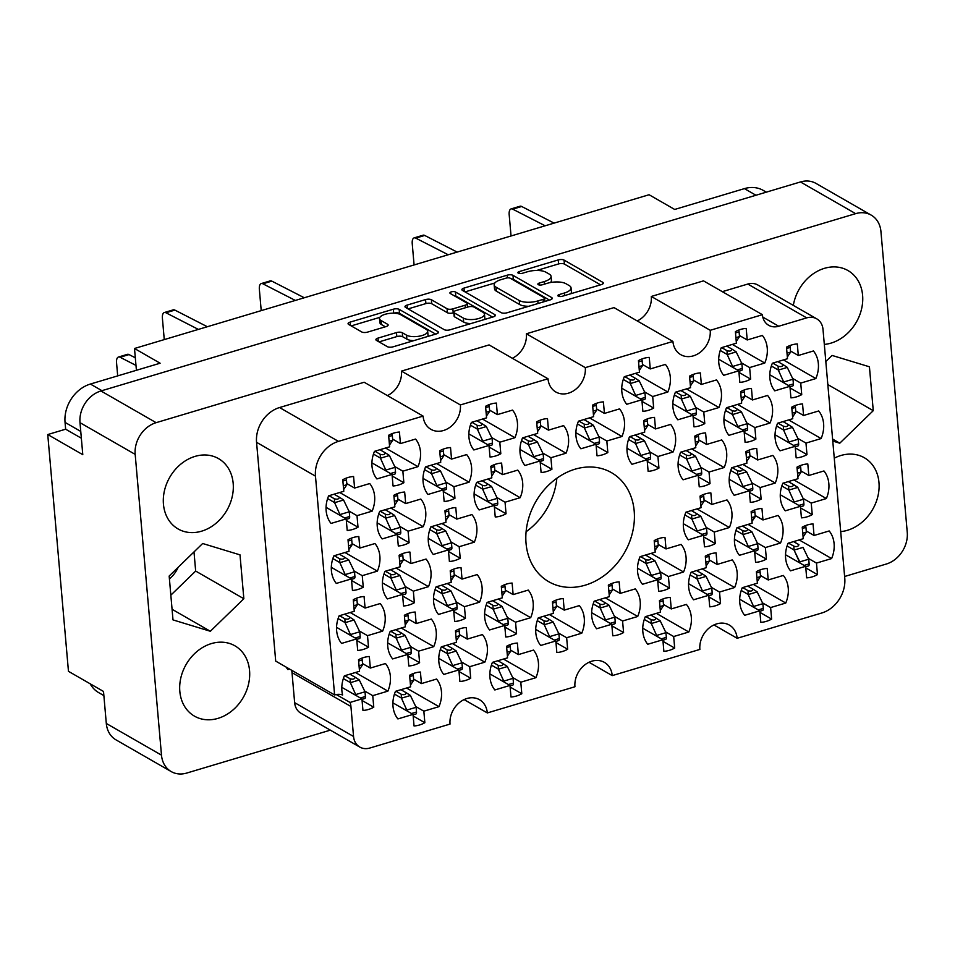 <?xml version="1.0" encoding="UTF-8"?>
<svg xmlns="http://www.w3.org/2000/svg" width="955" height="955" viewBox="0 0 955 955"><rect width="100%" height="100%" fill="white"/><g stroke="black" fill="none" stroke-linecap="round" stroke-linejoin="round"><path stroke-width="1.43" d="M353.553 736.484A17.357 14.11 119.9 0 0 359.82 747.085L300.921 713.242A17.357 14.11 -60.1 0 1 294.641 702.653L353.553 736.484L350.927 706.485A17.357 14.11 -60.1 0 0 350.043 702.45L361.933 698.893L362.948 710.436A28.196 22.932 119.9 0 0 373.763 707.201L372.748 695.658L387.885 691.134A28.196 22.932 119.9 0 0 390.368 676.236A28.196 22.932 119.9 0 0 385.462 663.534L370.337 668.058L369.322 656.515A28.196 22.932 119.9 0 0 358.507 659.75L359.522 671.293L344.385 675.818A28.196 22.932 119.9 0 0 342.618 694.977A17.357 14.11 -60.1 0 0 334.608 694.942L315.472 476.151L256.561 442.32A29.498 23.982 -60.1 0 1 279.54 407.546L364.177 382.251L423.089 416.094A21.69 17.644 119.9 0 0 430.932 429.332A21.69 17.644 119.9 0 0 451.118 426.36A21.69 17.644 119.9 0 0 460.382 404.944L548.003 378.765L489.091 344.922L401.47 371.113L460.382 404.944M424.856 722.72L423.841 711.177L438.978 706.652A28.196 22.932 119.9 0 0 441.473 691.754A28.196 22.932 119.9 0 0 436.566 679.053L421.43 683.577L420.427 672.034A28.196 22.932 119.9 0 0 409.611 675.257L410.614 686.812L395.489 691.325A28.196 22.932 119.9 0 0 397.901 718.924L413.038 714.4L414.04 725.955A28.196 22.932 119.9 0 0 424.856 722.72L413.169 716.011M460.203 558.245L459.2 546.702L474.337 542.177A28.196 22.932 119.9 0 0 476.82 527.267A28.196 22.932 119.9 0 0 471.913 514.578L456.788 519.102L455.774 507.559A28.196 22.932 119.9 0 0 444.958 510.782L445.973 522.325L430.836 526.85A28.196 22.932 119.9 0 0 433.248 554.449L448.384 549.925L449.399 561.468A28.196 22.932 119.9 0 0 460.203 558.245L448.528 551.524M363.258 587.206L362.255 575.662L377.38 571.138A28.196 22.932 119.9 0 0 379.875 556.24A28.196 22.932 119.9 0 0 374.969 543.538L359.832 548.063L358.829 536.519A28.196 22.932 119.9 0 0 348.014 539.754L349.017 551.298L333.892 555.822A28.196 22.932 119.9 0 0 336.303 583.421L351.44 578.897L352.443 590.441A28.196 22.932 119.9 0 0 363.258 587.206L351.571 580.497M521.8 693.748L520.797 682.204L535.934 677.68A28.196 22.932 119.9 0 0 538.417 662.782A28.196 22.932 119.9 0 0 533.511 650.08L518.386 654.605L517.371 643.061A28.196 22.932 119.9 0 0 506.556 646.296L507.571 657.84L492.434 662.364A28.196 22.932 119.9 0 0 494.845 689.964L509.982 685.439L510.997 696.983A28.196 22.932 119.9 0 0 521.8 693.748L510.125 687.039M419.603 662.722L418.6 651.179L433.737 646.654A28.196 22.932 119.9 0 0 436.22 631.756A28.196 22.932 119.9 0 0 431.314 619.055L416.177 623.579L415.174 612.036A28.196 22.932 119.9 0 0 404.359 615.271L405.374 626.814L390.237 631.327A28.196 22.932 119.9 0 0 392.648 658.926L407.785 654.414L408.8 665.957A28.196 22.932 119.9 0 0 419.603 662.722L407.928 656.013M516.56 633.75L515.545 622.206L530.682 617.682A28.196 22.932 119.9 0 0 533.165 602.784A28.196 22.932 119.9 0 0 528.27 590.083L513.133 594.607L512.119 583.063A28.196 22.932 119.9 0 0 501.303 586.298L502.318 597.842L487.181 602.366A28.196 22.932 119.9 0 0 489.593 629.966L504.729 625.441L505.744 636.985A28.196 22.932 119.9 0 0 516.56 633.75L504.873 627.041M414.363 602.724L413.348 591.181L428.485 586.657A28.196 22.932 119.9 0 0 430.968 571.759A28.196 22.932 119.9 0 0 426.073 559.057L410.937 563.581L409.922 552.038A28.196 22.932 119.9 0 0 399.106 555.273L400.121 566.816L384.984 571.329A28.196 22.932 119.9 0 0 387.396 598.928L402.533 594.416L403.547 605.959A28.196 22.932 119.9 0 0 414.363 602.724L402.676 596.015M551.906 469.275L550.892 457.732L566.029 453.207A28.196 22.932 119.9 0 0 568.523 438.309A28.196 22.932 119.9 0 0 563.617 425.608L548.48 430.132L547.478 418.588A28.196 22.932 119.9 0 0 536.662 421.824L537.665 433.367L522.54 437.891A28.196 22.932 119.9 0 0 524.952 465.479L540.088 460.967L541.091 472.51A28.196 22.932 119.9 0 0 551.906 469.275L540.22 462.566M470.708 678.241L469.693 666.697L484.83 662.173A28.196 22.932 119.9 0 0 487.325 647.263A28.196 22.932 119.9 0 0 482.418 634.574L467.282 639.098L466.267 627.554A28.196 22.932 119.9 0 0 455.463 630.778L456.466 642.321L441.329 646.845A28.196 22.932 119.9 0 0 443.753 674.445L458.877 669.921L459.892 681.464A28.196 22.932 119.9 0 0 470.708 678.241L459.021 671.52M567.652 649.269L566.649 637.725L581.774 633.201A28.196 22.932 119.9 0 0 584.269 618.303A28.196 22.932 119.9 0 0 579.363 605.601L564.226 610.126L563.223 598.582A28.196 22.932 119.9 0 0 552.408 601.817L553.423 613.361L538.286 617.873A28.196 22.932 119.9 0 0 540.697 645.473L555.834 640.96L556.837 652.504A28.196 22.932 119.9 0 0 567.652 649.269L555.977 642.56M368.511 647.203L367.496 635.66L382.633 631.136A28.196 22.932 119.9 0 0 385.128 616.238A28.196 22.932 119.9 0 0 380.221 603.536L365.085 608.06L364.07 596.517A28.196 22.932 119.9 0 0 353.266 599.752L354.269 611.296L339.132 615.82A28.196 22.932 119.9 0 0 341.556 643.419L356.681 638.895L357.695 650.439A28.196 22.932 119.9 0 0 368.511 647.203L356.824 640.495M465.455 618.243L464.452 606.7L479.577 602.175A28.196 22.932 119.9 0 0 482.072 587.265A28.196 22.932 119.9 0 0 477.166 574.576L462.029 579.1L461.026 567.557A28.196 22.932 119.9 0 0 450.211 570.78L451.214 582.323L436.089 586.848A28.196 22.932 119.9 0 0 438.5 614.447L453.637 609.923L454.64 621.466A28.196 22.932 119.9 0 0 465.455 618.243L453.768 611.522M454.962 498.247L453.947 486.704L469.084 482.18A28.196 22.932 119.9 0 0 471.567 467.27A28.196 22.932 119.9 0 0 466.673 454.58L451.536 459.104L450.521 447.561A28.196 22.932 119.9 0 0 439.706 450.784L440.721 462.327L425.584 466.852A28.196 22.932 119.9 0 0 427.995 494.451L443.132 489.927L444.147 501.471A28.196 22.932 119.9 0 0 454.962 498.247L443.275 491.538M506.055 513.754L505.052 502.211L520.177 497.686A28.196 22.932 119.9 0 0 522.672 482.788A28.196 22.932 119.9 0 0 517.765 470.099L502.628 474.611L501.626 463.068A28.196 22.932 119.9 0 0 490.81 466.303L491.825 477.846L476.688 482.37A28.196 22.932 119.9 0 0 479.1 509.97L494.236 505.446L495.239 516.989A28.196 22.932 119.9 0 0 506.055 513.754L494.38 507.045M409.11 542.726L408.095 531.183L423.232 526.659A28.196 22.932 119.9 0 0 425.727 511.761A28.196 22.932 119.9 0 0 420.821 499.059L405.684 503.583L404.669 492.04A28.196 22.932 119.9 0 0 393.866 495.275L394.869 506.819L379.732 511.343A28.196 22.932 119.9 0 0 382.155 538.93L397.28 534.418L398.295 545.962A28.196 22.932 119.9 0 0 409.11 542.726L397.423 536.018M500.814 453.756L499.799 442.213L514.936 437.7A28.196 22.932 119.9 0 0 517.419 422.79A28.196 22.932 119.9 0 0 512.525 410.101L497.388 414.613L496.373 403.07A28.196 22.932 119.9 0 0 485.558 406.305L486.573 417.848L471.436 422.373A28.196 22.932 119.9 0 0 473.847 449.972L488.984 445.448L489.999 456.991A28.196 22.932 119.9 0 0 500.814 453.756L489.127 447.047M403.858 482.729L402.855 471.185L417.98 466.661A28.196 22.932 119.9 0 0 420.475 451.763A28.196 22.932 119.9 0 0 415.568 439.061L400.432 443.586L399.429 432.042A28.196 22.932 119.9 0 0 388.613 435.277L389.616 446.821L374.491 451.345A28.196 22.932 119.9 0 0 376.903 478.933L392.039 474.42L393.042 485.964A28.196 22.932 119.9 0 0 403.858 482.729L392.183 476.02M358.006 527.208L357.003 515.664L372.14 511.14A28.196 22.932 119.9 0 0 374.623 496.242A28.196 22.932 119.9 0 0 369.716 483.552L354.592 488.065L353.577 476.521A28.196 22.932 119.9 0 0 342.761 479.756L343.776 491.3L328.639 495.824A28.196 22.932 119.9 0 0 331.051 523.424L346.188 518.899L347.202 530.443A28.196 22.932 119.9 0 0 358.006 527.208L346.331 520.499M801.734 394.63L800.732 383.086L815.857 378.562A28.196 22.932 119.9 0 0 818.351 363.652A28.196 22.932 119.9 0 0 813.445 350.963L798.308 355.487L797.306 343.943A28.196 22.932 119.9 0 0 786.49 347.166L787.493 358.71L772.368 363.234A28.196 22.932 119.9 0 0 774.78 390.834L789.916 386.309L790.919 397.853A28.196 22.932 119.9 0 0 801.734 394.63L790.048 387.921M750.642 379.111L749.627 367.568L764.764 363.043A28.196 22.932 119.9 0 0 767.247 348.145A28.196 22.932 119.9 0 0 762.353 335.444L747.216 339.968L746.201 328.425A28.196 22.932 119.9 0 0 735.386 331.66L736.401 343.203L721.264 347.727A28.196 22.932 119.9 0 0 723.675 375.327L738.812 370.803L739.827 382.346A28.196 22.932 119.9 0 0 750.642 379.111L738.955 372.402M653.686 408.083L652.683 396.54L667.82 392.016A28.196 22.932 119.9 0 0 670.303 377.106A28.196 22.932 119.9 0 0 665.396 364.416L650.26 368.94L649.257 357.397A28.196 22.932 119.9 0 0 638.441 360.62L639.456 372.163L624.319 376.688A28.196 22.932 119.9 0 0 626.731 404.287L641.867 399.763L642.87 411.307A28.196 22.932 119.9 0 0 653.686 408.083L642.011 401.375M755.883 439.109L754.88 427.565L770.017 423.041A28.196 22.932 119.9 0 0 772.5 408.143A28.196 22.932 119.9 0 0 767.593 395.442L752.456 399.966L751.454 388.422A28.196 22.932 119.9 0 0 740.638 391.657L741.653 403.201L726.516 407.725A28.196 22.932 119.9 0 0 728.928 435.325L744.064 430.8L745.079 442.344A28.196 22.932 119.9 0 0 755.883 439.109L744.208 432.4M658.938 468.081L657.923 456.538L673.06 452.013A28.196 22.932 119.9 0 0 675.555 437.104A28.196 22.932 119.9 0 0 670.649 424.414L655.512 428.938L654.509 417.395A28.196 22.932 119.9 0 0 643.694 420.618L644.697 432.161L629.56 436.686A28.196 22.932 119.9 0 0 631.983 464.285L647.12 459.761L648.123 471.304A28.196 22.932 119.9 0 0 658.938 468.081L647.251 461.372M704.79 423.59L703.775 412.047L718.912 407.534A28.196 22.932 119.9 0 0 721.395 392.624A28.196 22.932 119.9 0 0 716.501 379.935L701.364 384.447L700.349 372.904A28.196 22.932 119.9 0 0 689.546 376.139L690.549 387.682L675.412 392.207A28.196 22.932 119.9 0 0 677.835 419.806L692.96 415.282L693.975 426.825A28.196 22.932 119.9 0 0 704.79 423.59L693.103 416.881M715.283 543.586L714.28 532.042L729.405 527.518A28.196 22.932 119.9 0 0 731.9 512.62A28.196 22.932 119.9 0 0 726.994 499.931L711.857 504.443L710.854 492.899A28.196 22.932 119.9 0 0 700.039 496.134L701.054 507.678L685.917 512.202A28.196 22.932 119.9 0 0 688.328 539.802L703.465 535.278L704.468 546.821A28.196 22.932 119.9 0 0 715.283 543.586L703.608 536.877M812.239 514.626L811.225 503.082L826.362 498.558A28.196 22.932 119.9 0 0 828.845 483.648A28.196 22.932 119.9 0 0 823.95 470.958L808.813 475.483L807.799 463.939A28.196 22.932 119.9 0 0 796.983 467.162L797.998 478.706L782.861 483.23A28.196 22.932 119.9 0 0 785.273 510.83L800.409 506.305L801.424 517.849A28.196 22.932 119.9 0 0 812.239 514.626L800.553 507.917M623.591 632.556L622.576 621.013L637.713 616.488A28.196 22.932 119.9 0 0 640.196 601.59A28.196 22.932 119.9 0 0 635.302 588.889L620.165 593.413L619.15 581.87A28.196 22.932 119.9 0 0 608.335 585.105L609.35 596.648L594.213 601.161A28.196 22.932 119.9 0 0 596.624 628.76L611.761 624.248L612.776 635.791A28.196 22.932 119.9 0 0 623.591 632.556L611.904 625.847M720.536 603.584L719.521 592.04L734.658 587.516A28.196 22.932 119.9 0 0 737.153 572.618A28.196 22.932 119.9 0 0 732.246 559.917L717.11 564.441L716.095 552.897A28.196 22.932 119.9 0 0 705.291 556.132L706.294 567.676L691.157 572.2A28.196 22.932 119.9 0 0 693.581 599.8L708.717 595.275L709.72 606.819A28.196 22.932 119.9 0 0 720.536 603.584L708.849 596.875M607.834 452.563L606.831 441.019L621.968 436.495A28.196 22.932 119.9 0 0 624.451 421.597A28.196 22.932 119.9 0 0 619.544 408.895L604.42 413.42L603.405 401.876A28.196 22.932 119.9 0 0 592.589 405.111L593.604 416.655L578.467 421.179A28.196 22.932 119.9 0 0 580.879 448.778L596.015 444.254L597.03 455.798A28.196 22.932 119.9 0 0 607.834 452.563L596.159 445.854M761.135 499.107L760.12 487.563L775.257 483.039A28.196 22.932 119.9 0 0 777.752 468.141A28.196 22.932 119.9 0 0 772.846 455.44L757.709 459.964L756.706 448.42A28.196 22.932 119.9 0 0 745.891 451.655L746.894 463.199L731.769 467.723A28.196 22.932 119.9 0 0 734.18 495.311L749.317 490.798L750.32 502.342A28.196 22.932 119.9 0 0 761.135 499.107L749.448 492.398M669.431 588.077L668.428 576.534L683.565 572.009A28.196 22.932 119.9 0 0 686.048 557.099A28.196 22.932 119.9 0 0 681.142 544.41L666.017 548.934L665.002 537.39A28.196 22.932 119.9 0 0 654.187 540.614L655.202 552.157L640.065 556.681A28.196 22.932 119.9 0 0 642.476 584.281L657.613 579.757L658.628 591.3A28.196 22.932 119.9 0 0 669.431 588.077L657.756 581.356M766.388 559.105L765.373 547.561L780.51 543.037A28.196 22.932 119.9 0 0 782.993 528.139A28.196 22.932 119.9 0 0 778.098 515.437L762.961 519.962L761.947 508.418A28.196 22.932 119.9 0 0 751.131 511.653L752.146 523.197L737.009 527.709A28.196 22.932 119.9 0 0 739.433 555.309L754.557 550.796L755.572 562.34A28.196 22.932 119.9 0 0 766.388 559.105L754.701 552.396M674.684 648.075L673.681 636.531L688.806 632.007A28.196 22.932 119.9 0 0 691.301 617.097A28.196 22.932 119.9 0 0 686.394 604.408L671.258 608.932L670.255 597.388A28.196 22.932 119.9 0 0 659.439 600.611L660.442 612.155L645.317 616.679A28.196 22.932 119.9 0 0 647.729 644.279L662.865 639.755L663.868 651.298A28.196 22.932 119.9 0 0 674.684 648.075L662.997 641.354M806.987 454.628L805.972 443.084L821.109 438.56A28.196 22.932 119.9 0 0 823.604 423.65A28.196 22.932 119.9 0 0 818.698 410.96L803.561 415.485L802.546 403.941A28.196 22.932 119.9 0 0 791.743 407.164L792.746 418.708L777.609 423.232A28.196 22.932 119.9 0 0 780.032 450.832L795.157 446.307L796.172 457.851A28.196 22.932 119.9 0 0 806.987 454.628L795.3 447.919M710.043 483.588L709.028 472.045L724.165 467.532A28.196 22.932 119.9 0 0 726.648 452.622A28.196 22.932 119.9 0 0 721.741 439.933L706.616 444.445L705.602 432.901A28.196 22.932 119.9 0 0 694.786 436.137L695.801 447.68L680.664 452.204A28.196 22.932 119.9 0 0 683.076 479.804L698.212 475.28L699.227 486.823A28.196 22.932 119.9 0 0 710.043 483.588L698.356 476.879M771.628 619.103L770.625 607.559L785.762 603.035A28.196 22.932 119.9 0 0 788.245 588.137A28.196 22.932 119.9 0 0 783.339 575.435L768.214 579.96L767.199 568.416A28.196 22.932 119.9 0 0 756.384 571.651L757.399 583.195L742.262 587.707A28.196 22.932 119.9 0 0 744.673 615.307L759.81 610.794L760.825 622.338A28.196 22.932 119.9 0 0 771.628 619.103L759.953 612.394M799.18 539.921L831.614 558.556A28.196 22.932 119.9 0 0 834.097 543.646A28.196 22.932 119.9 0 0 829.191 530.956L814.054 535.48L806.259 531.004M400.646 314.673A11.388 4.321 -5 0 0 385.104 314.302A11.388 4.321 -5 0 0 379.505 318.588A11.388 4.321 -5 0 0 381.069 320.522L387.563 324.258A4.262 1.612 -5 0 1 388.148 324.987A4.262 1.612 -5 0 1 386.059 326.586L367.568 332.113A4.262 1.612 -5 0 1 361.766 331.97L348.647 324.437A4.262 1.612 -5 0 1 348.062 323.721A4.262 1.612 -5 0 1 350.163 322.11L393.353 309.205A4.262 1.612 -5 0 1 399.154 309.348L437.856 331.576A4.262 1.612 -5 0 1 438.429 332.292A4.262 1.612 -5 0 1 436.339 333.904L393.15 346.808A4.262 1.612 -5 0 1 387.348 346.665L376.485 340.434A4.262 1.612 -5 0 1 375.9 339.705A4.262 1.612 -5 0 1 378.001 338.106L396.48 332.579A4.262 1.612 -5 0 1 402.294 332.722L406.532 335.157A11.388 4.321 -5 0 0 419.484 336.148A11.388 4.321 -5 0 0 427.673 331.242A11.388 4.321 -5 0 0 426.121 329.308L400.646 314.673M451.357 291.872A2.984 1.134 -5 0 0 449.901 292.994A2.984 1.134 -5 0 0 450.306 293.507L466.637 302.89A4.262 1.612 -5 0 1 467.222 303.606A4.262 1.612 -5 0 1 465.133 305.218L452.873 308.883A4.262 1.612 -5 0 1 447.059 308.74L431.362 299.727A4.262 1.612 -5 0 0 425.56 299.584L407.069 305.111A4.262 1.612 -5 0 0 404.98 306.71A4.262 1.612 -5 0 0 405.565 307.438L444.254 329.654A4.262 1.612 -5 0 0 450.068 329.797L493.258 316.893A4.262 1.612 -5 0 0 495.347 315.293A4.262 1.612 -5 0 0 494.762 314.565L455.428 291.967A2.984 1.134 -5 0 0 451.357 291.872M526.098 531.744A62.911 51.152 119.9 0 0 556.837 478.228M526.05 543.347A62.911 51.152 119.9 0 0 548.791 581.738A62.911 51.152 119.9 0 0 607.32 573.131A62.911 51.152 119.9 0 0 634.192 511.032A62.911 51.152 119.9 0 0 611.451 472.641A62.911 51.152 119.9 0 0 552.921 481.248A62.911 51.152 119.9 0 0 526.05 543.347M169.405 578.861A26.036 21.165 119.9 0 0 178.191 567.258M824.32 344.421A40.564 32.983 119.9 0 0 862.604 295.298A40.564 32.983 119.9 0 0 847.945 270.54A40.564 32.983 119.9 0 0 793.33 305.397M840.698 531.613A40.564 32.983 119.9 0 0 878.97 482.49A40.564 32.983 119.9 0 0 864.311 457.732A40.564 32.983 119.9 0 0 834.276 458.173M179.827 691.396A40.564 32.983 119.9 0 0 194.486 716.154A40.564 32.983 119.9 0 0 232.232 710.604A40.564 32.983 119.9 0 0 249.553 670.565A40.564 32.983 119.9 0 0 234.894 645.807A40.564 32.983 119.9 0 0 197.148 651.358A40.564 32.983 119.9 0 0 179.827 691.396M163.448 504.204A40.564 32.983 119.9 0 0 178.107 528.963A40.564 32.983 119.9 0 0 215.854 523.412A40.564 32.983 119.9 0 0 233.175 483.373A40.564 32.983 119.9 0 0 218.516 458.615A40.564 32.983 119.9 0 0 180.77 464.166A40.564 32.983 119.9 0 0 163.448 504.204M373.763 707.201L362.076 700.492M831.614 558.556L816.477 563.08L817.48 574.624L805.805 567.903M817.48 574.624A28.196 22.932 -60.1 0 1 806.665 577.847L805.662 566.303L790.525 570.827A28.196 22.932 119.9 0 1 788.114 543.228L803.251 538.704L802.236 527.16A28.196 22.932 -60.1 0 1 813.051 523.937L814.054 535.48M256.561 442.32L275.709 661.111L334.608 694.942M462.483 290.427L501.172 312.655A4.262 1.612 -5 0 0 506.974 312.798L550.164 299.894A4.262 1.612 -5 0 0 552.265 298.282A4.262 1.612 -5 0 0 551.68 297.566L512.99 275.338A4.262 1.612 -5 0 0 507.177 275.195L463.987 288.1A4.262 1.612 -5 0 0 461.898 289.699A4.262 1.612 -5 0 0 462.483 290.427M844.626 576.486L886.3 564.035A26.895 21.87 119.9 0 0 907.25 532.329L880.94 231.54A26.895 21.87 119.9 0 0 871.211 215.126A26.895 21.87 119.9 0 0 855.644 213.645L156.131 422.671A26.895 21.87 119.9 0 0 135.18 454.377L161.491 755.154A26.895 21.87 119.9 0 0 171.208 771.58A26.895 21.87 119.9 0 0 186.774 773.049L330.358 730.145M171.208 771.58L116.021 739.874A26.895 21.87 -60.1 0 1 106.303 723.46L103.51 691.456L68.462 671.329L47.75 434.549L82.787 454.676L79.993 422.671A26.895 21.87 -60.1 0 1 100.944 390.965L800.457 181.951A26.895 21.87 -60.1 0 1 816.024 183.42L871.211 215.126M564.357 293.018L559.332 294.522A2.984 1.134 -5 0 0 557.863 295.644A2.984 1.134 -5 0 0 562.34 296.253L601.22 284.638A4.262 1.612 -5 0 0 603.321 283.026A4.262 1.612 -5 0 0 602.736 282.31L564.047 260.082A4.262 1.612 -5 0 0 558.233 259.939L519.341 271.554A2.984 1.134 -5 0 0 517.885 272.676A2.984 1.134 -5 0 0 522.361 273.285L527.387 271.781A13.633 5.157 -5 0 1 545.974 272.235L549.209 274.085A13.633 5.157 -5 0 1 551.071 276.401A13.633 5.157 -5 0 1 544.374 281.534L539.336 283.038A2.984 1.134 -5 0 0 537.868 284.16A2.984 1.134 -5 0 0 542.345 284.769L547.382 283.265A13.633 5.157 -5 0 1 565.969 283.719L569.192 285.569A13.633 5.157 -5 0 1 571.054 287.885A13.633 5.157 -5 0 1 564.357 293.018L564.584 295.584M464.094 699.597L487.325 712.931L574.946 686.752A21.69 17.644 119.9 0 1 584.221 665.337A21.69 17.644 119.9 0 1 604.396 662.376A21.69 17.644 119.9 0 1 612.239 675.615L699.872 649.424A21.69 17.644 119.9 0 1 709.135 628.02A21.69 17.644 119.9 0 1 729.31 625.048A21.69 17.644 119.9 0 1 737.153 638.286L821.801 612.991A29.498 23.982 119.9 0 0 844.769 578.217L823.007 329.427A17.357 14.11 119.9 0 0 816.74 318.839A17.357 14.11 119.9 0 0 806.689 317.884L778.731 326.24A17.357 14.11 -60.1 0 1 768.679 325.297A17.357 14.11 -60.1 0 1 762.412 314.696L710.21 330.299L651.298 296.456L703.501 280.865L762.412 314.696M589.02 662.269L612.239 675.615M713.934 624.94L737.153 638.286M585.296 367.627L672.917 341.436L614.005 307.606L526.384 333.784L585.296 367.627A21.69 17.644 119.9 0 1 576.032 389.031A21.69 17.644 119.9 0 1 555.846 392.004A21.69 17.644 119.9 0 1 548.003 378.765M755.966 195.25L744.423 188.624L674.696 209.455L649.078 194.736L134.5 348.491L136.41 370.289M81.354 438.214L65.644 429.201L47.75 434.549M65.644 429.201L65.047 422.397A32.542 26.454 -60.1 0 1 90.391 384.041L101.934 390.667M134.5 348.491L160.118 363.21L90.391 384.041M744.423 188.624A32.542 26.454 -60.1 0 1 763.26 190.403L766.304 192.158M103.868 695.598L98.723 692.65A32.542 26.454 -60.1 0 1 90.188 683.816M359.82 747.085A17.357 14.11 119.9 0 0 369.872 748.028L450.032 724.081A21.69 17.644 119.9 0 1 459.295 702.665A21.69 17.644 119.9 0 1 479.482 699.693A21.69 17.644 119.9 0 1 487.325 712.931M806.689 317.884L747.789 284.053L722.302 291.669M279.54 407.546L338.452 441.377L423.089 416.094M294.641 702.653L292.015 672.654A17.357 14.11 119.9 0 0 291.633 670.255M286.178 667.127A28.196 22.932 119.9 0 0 287.885 669.574L289.568 669.073M401.47 371.113A21.69 17.644 -60.1 0 1 387.408 395.597M526.384 333.784A21.69 17.644 -60.1 0 1 512.322 358.268M651.298 296.456A21.69 17.644 -60.1 0 1 637.236 320.94M747.789 284.053A17.357 14.11 -60.1 0 1 757.828 284.996L816.74 318.839M832.772 441.067L839.767 443.192L873.264 410.674L869.432 366.792L832.08 355.439L825.812 361.527M240.003 554.867L202.663 543.502L169.166 576.032L172.998 619.902L210.339 631.267L243.847 598.737L240.003 554.867M672.917 341.436A21.69 17.644 119.9 0 0 680.76 354.675A21.69 17.644 119.9 0 0 700.946 351.715A21.69 17.644 119.9 0 0 710.21 330.299M338.452 441.377A29.498 23.982 119.9 0 0 315.472 476.151M170.838 595.168L195.668 571.066L193.996 551.93M195.668 571.066L243.847 598.737M172.067 609.278L210.339 631.267M827.83 384.567L873.264 410.674M832.605 439.073L839.767 443.192M350.043 702.45L336.291 694.548M570.708 293.746A13.633 5.157 -5 0 0 571.412 291.884L571.054 287.885M550.498 282.525A13.633 5.157 -5 0 0 551.417 280.4L551.071 276.401M600.54 284.841L564.393 264.081A4.262 1.612 -5 0 0 558.58 263.938L536.77 270.456M494.857 282.978L465.025 291.896M549.483 300.097L513.336 279.338A4.262 1.612 -5 0 0 511.235 278.812M543.132 299.369A2.984 1.134 -5 0 0 544.601 298.235A2.984 1.134 -5 0 0 544.195 297.733L510.221 278.227A2.984 1.134 -5 0 0 506.162 278.12L500.85 279.708A13.633 5.157 -5 0 0 494.153 284.853A13.633 5.157 -5 0 0 496.015 287.157L519.234 300.503A13.633 5.157 -5 0 0 537.82 300.944L543.132 299.369L543.359 301.923M494.153 284.853L494.511 288.852A13.633 5.157 -5 0 0 496.373 291.168L496.015 287.157M528.795 306.28A13.633 5.157 -5 0 1 519.58 304.502L496.373 291.168M408.119 308.895L425.906 303.583L425.56 299.584M453.828 312.691L453.219 312.882A4.262 1.612 -5 0 1 447.406 312.739L431.72 303.726A4.262 1.612 -5 0 0 425.906 303.583M492.565 317.096L455.774 295.966A2.984 1.134 -5 0 0 453.923 295.584M463.342 318.087A11.388 4.321 -5 0 0 476.294 319.089A11.388 4.321 -5 0 0 484.483 314.171A11.388 4.321 -5 0 0 482.92 312.237L473.955 307.08A4.262 1.612 -5 0 0 468.141 306.937L455.881 310.602A4.262 1.612 -5 0 0 453.78 312.213A4.262 1.612 -5 0 0 454.365 312.93L463.342 318.087L463.688 322.086A11.388 4.321 -5 0 0 470.899 323.578M484.4 319.543A11.388 4.321 -5 0 0 484.83 318.17L484.483 314.171M453.78 312.213L454.138 316.212A4.262 1.612 -5 0 0 454.723 316.929L454.365 312.93M463.688 322.086L454.723 316.929M413.802 340.637A11.388 4.321 -5 0 1 406.89 339.156L402.64 336.721A4.262 1.612 -5 0 0 396.826 336.578L379.04 341.89M427.673 336.494A11.388 4.321 -5 0 0 428.019 335.241L427.673 331.242M379.505 318.588L379.851 322.587A11.388 4.321 -5 0 0 381.415 324.521L381.069 320.522M385.366 326.801L381.415 324.521M379.863 317.346L351.201 325.906M435.647 334.107L399.512 313.347A4.262 1.612 -5 0 0 393.735 313.192M805.662 566.303L785.535 554.748M816.477 563.08L808.348 558.4M759.81 610.794L739.683 599.227M770.625 607.559L762.496 602.892M753.328 584.4L785.762 603.035M768.214 579.96L760.419 575.483M698.212 475.28L678.086 463.712M709.028 472.045L700.898 467.377M691.73 448.898L724.165 467.532M706.616 444.445L698.821 439.969M795.157 446.307L775.03 434.752M805.972 443.084L797.843 438.405M788.675 419.925L821.109 438.56M803.561 415.485L795.766 411.008M662.865 639.755L642.727 628.199M673.681 636.531L665.539 631.852M656.372 613.373L688.806 632.007M671.258 608.932L663.462 604.443M754.557 550.796L734.431 539.229M765.373 547.561L757.243 542.894M748.075 524.414L780.51 543.037M762.961 519.962L755.166 515.485M657.613 579.757L637.486 568.201M668.428 576.534L660.299 571.854M651.131 553.375L683.565 572.009M666.017 548.934L658.21 544.457M749.317 490.798L729.178 479.231M760.12 487.563L751.991 482.896M742.823 464.417L775.257 483.039M757.709 459.964L749.914 455.487M596.015 444.254L575.889 432.687M606.831 441.019L598.701 436.351M589.533 417.872L621.968 436.495M604.42 413.42L596.624 408.943M708.717 595.275L688.579 583.708M719.521 592.04L711.391 587.373M702.223 568.894L734.658 587.516M717.11 564.441L709.314 559.964M611.761 624.248L591.634 612.68M622.576 621.013L614.447 616.345M605.279 597.854L637.713 616.488M620.165 593.413L612.37 588.937M800.409 506.305L780.283 494.75M811.225 503.082L803.095 498.403M793.927 479.923L826.362 498.558M808.813 475.483L801.018 471.006M703.465 535.278L683.338 523.71M714.28 532.042L706.151 527.375M696.983 508.896L729.405 527.518M711.857 504.443L704.062 499.966M692.96 415.282L672.833 403.714M703.775 412.047L695.646 407.379M686.478 388.9L718.912 407.534M701.364 384.447L693.569 379.971M647.12 459.761L626.981 448.205M657.923 456.538L649.794 451.858M640.626 433.379L673.06 452.013M655.512 428.938L647.717 424.462M744.064 430.8L723.938 419.233M754.88 427.565L746.75 422.898M737.582 404.419L770.017 423.041M752.456 399.966L744.661 395.489M641.867 399.763L621.741 388.208M652.683 396.54L644.553 391.86M635.385 373.381L667.82 392.016M650.26 368.94L642.464 364.464M738.812 370.803L718.685 359.235M749.627 367.568L741.498 362.9M732.33 344.421L764.764 363.043M747.216 339.968L739.421 335.492M789.916 386.309L769.778 374.754M800.732 383.086L792.59 378.407M783.434 359.928L815.857 378.562M798.308 355.487L790.513 351.01M346.188 518.899L326.061 507.332M357.003 515.664L348.873 510.997M339.705 492.517L372.14 511.14M354.592 488.065L346.784 483.588M392.039 474.42L371.913 462.853M402.855 471.185L394.713 466.518M385.557 448.038L417.98 466.661M400.432 443.586L392.636 439.109M488.984 445.448L468.857 433.88M499.799 442.213L491.67 437.545M482.502 419.066L514.936 437.7M497.388 414.613L489.593 410.137M397.28 534.418L377.153 522.851M408.095 531.183L399.966 526.515M390.798 508.036L423.232 526.659M405.684 503.583L397.889 499.107M494.236 505.446L474.11 493.878M505.052 502.211L496.922 497.543M487.754 479.064L520.177 497.686M502.628 474.611L494.833 470.135M443.132 489.927L423.005 478.371M453.947 486.704L445.818 482.024M436.65 463.545L469.084 482.18M451.536 459.104L443.741 454.628M453.637 609.923L433.498 598.367M464.452 606.7L456.311 602.02M447.155 583.541L479.577 602.175M462.029 579.1L454.234 574.612M356.681 638.895L336.554 627.328M367.496 635.66L359.367 630.992M350.199 612.513L382.633 631.136M365.085 608.06L357.289 603.584M555.834 640.96L535.707 629.393M566.649 637.725L558.508 633.058M549.352 614.566L581.774 633.201M564.226 610.126L556.431 605.649M458.877 669.921L438.751 658.365M469.693 666.697L461.563 662.018M452.395 643.539L484.83 662.173M467.282 639.098L459.486 634.609M540.088 460.967L519.95 449.399M550.892 457.732L542.762 453.064M533.594 434.585L566.029 453.207M548.48 430.132L540.685 425.655M402.533 594.416L382.406 582.848M413.348 591.181L405.218 586.513M396.05 568.034L428.485 586.657M410.937 563.581L403.141 559.105M504.729 625.441L484.603 613.874M515.545 622.206L507.415 617.539M498.247 599.06L530.682 617.682M513.133 594.607L505.338 590.13M407.785 654.414L387.658 642.846M418.6 651.179L410.471 646.511M401.303 628.02L433.737 646.654M416.177 623.579L408.382 619.103M509.982 685.439L489.855 673.872M520.797 682.204L512.668 677.537M503.5 659.057L535.934 677.68M518.386 654.605L510.579 650.128M351.44 578.897L331.301 567.33M362.255 575.662L354.114 570.995M344.946 552.515L377.38 571.138M359.832 548.063L352.037 543.586M448.384 549.925L428.258 538.369M459.2 546.702L451.07 542.022M441.902 523.543L474.337 542.177M456.788 519.102L448.993 514.626M413.038 714.4L392.899 702.844M423.841 711.177L415.712 706.509M406.544 688.018L438.978 706.652M421.43 683.577L413.634 679.101M361.933 698.893L341.806 687.325M372.748 695.658L364.619 690.99M355.451 672.511L387.885 691.134M370.337 668.058L362.542 663.582M327.613 498.582L334.56 502.569A9.55 4.214 73.4 0 1 334.608 502.676L340.41 515.581M135.98 365.407L120.079 357.254A8.679 3.832 -106.6 0 0 118.456 357.027A8.679 3.832 -106.6 0 0 116.558 362.816L117.692 375.888M334.56 502.569L334.405 498.785C337.187 499.632 338.87 499.131 339.443 497.28L343.502 499.895A9.55 4.214 73.4 0 1 343.561 500.002L349.255 511.796L349.673 516.512A3.032 1.337 73.4 0 1 349.005 518.541L346.223 519.365M135.312 357.803L129.032 354.58A8.679 3.832 -106.6 0 0 127.397 354.353L118.456 357.027M346.044 478.204A3.032 1.337 73.4 0 1 346.474 479.983L346.892 484.698L343.621 489.557M343.287 485.773L346.892 484.698M340.314 514.47L349.255 511.796M334.083 494.201L339.443 497.28M329.033 495.705L334.405 498.785M787.087 545.985L794.023 549.973A9.55 4.214 73.4 0 1 794.083 550.08L799.884 562.984L799.777 561.886L808.73 559.212L809.148 563.916A3.032 1.337 73.4 0 1 808.479 565.945A3.032 1.337 73.4 0 0 809.148 563.916L808.73 559.212L803.036 547.406L808.73 559.212L799.777 561.886L794.083 550.08L803.036 547.406A9.55 4.214 73.4 0 0 802.976 547.299A9.55 4.214 73.4 0 1 803.036 547.406L794.083 550.08A9.55 4.214 73.4 0 0 794.023 549.973L793.868 546.188C796.661 547.036 798.344 546.535 798.917 544.684L793.557 541.604L798.917 544.684C798.344 546.535 796.661 547.036 793.868 546.188L788.508 543.109L793.868 546.188L794.023 549.973L787.087 545.985M805.519 525.608A3.032 1.337 73.4 0 1 805.948 527.387L806.354 532.102L803.095 536.973L806.354 532.102L802.761 533.177L806.354 532.102L805.948 527.387A3.032 1.337 73.4 0 0 805.519 525.608M741.235 590.465L748.183 594.452A9.55 4.214 73.4 0 1 748.231 594.571L754.032 607.464M748.183 594.452L748.028 590.668C750.821 591.527 752.492 591.026 753.065 589.163L757.124 591.778A9.55 4.214 73.4 0 1 757.184 591.897L762.878 603.691L763.296 608.407A3.032 1.337 73.4 0 1 762.627 610.436L759.858 611.26M759.667 570.087A3.032 1.337 73.4 0 1 760.096 571.878L760.514 576.581L757.243 581.452M756.909 577.656L760.514 576.581M753.937 606.365L762.878 603.691M747.705 586.084L753.065 589.163M742.656 587.588L748.028 590.668M679.638 454.962L686.585 458.949A9.55 4.214 73.4 0 1 686.633 459.057L692.435 471.961M686.585 458.949L686.43 455.165C689.224 456.013 690.895 455.511 691.468 453.661L695.527 456.275A9.55 4.214 73.4 0 1 695.586 456.383L701.28 468.177L701.698 472.892A3.032 1.337 73.4 0 1 701.03 474.921L698.26 475.757M698.081 434.585A3.032 1.337 73.4 0 1 698.499 436.363L698.917 441.079L695.646 445.937M695.312 442.153L698.917 441.079M692.339 470.851L701.28 468.177M686.108 450.581L691.468 453.661M681.07 452.085L686.43 455.165M776.582 425.99L783.53 429.977A9.55 4.214 73.4 0 1 783.589 430.084L789.379 442.989M783.53 429.977L783.375 426.193C786.168 427.052 787.851 426.539 788.424 424.689L792.483 427.303A9.55 4.214 73.4 0 1 792.531 427.41L798.237 439.216L798.643 443.92A3.032 1.337 73.4 0 1 797.986 445.949L795.205 446.785M795.026 405.612A3.032 1.337 73.4 0 1 795.443 407.391L795.861 412.106L792.59 416.977M792.268 413.181L795.861 412.106M789.284 441.89L798.237 439.216M783.052 421.609L788.424 424.689M778.015 423.113L783.375 426.193M644.291 619.437L651.226 623.424A9.55 4.214 73.4 0 1 651.286 623.531L657.076 636.436M651.226 623.424L651.071 619.64C653.865 620.487 655.548 619.986 656.121 618.136L660.18 620.75A9.55 4.214 73.4 0 1 660.227 620.857L665.933 632.664L666.339 637.367A3.032 1.337 73.4 0 1 665.683 639.396L662.901 640.232M662.722 599.06A3.032 1.337 73.4 0 1 663.152 600.838L663.558 605.554L660.299 610.412M659.965 606.628L663.558 605.554M656.98 635.338L665.933 632.664M650.761 615.056L656.121 618.136M645.711 616.56L651.071 619.64M735.983 530.467L742.93 534.454A9.55 4.214 73.4 0 1 742.978 534.573L748.78 547.466M742.93 534.454L742.775 530.67C745.568 531.529 747.252 531.028 747.813 529.165L751.883 531.78A9.55 4.214 73.4 0 1 751.931 531.899L757.637 543.693L758.043 548.409A3.032 1.337 73.4 0 1 757.387 550.438L754.605 551.262M754.426 510.089A3.032 1.337 73.4 0 1 754.844 511.88L755.262 516.583L751.991 521.454M751.669 517.658L755.262 516.583M748.684 546.367L757.637 543.693M742.453 526.086L747.813 529.165M737.415 527.59L742.775 530.67M639.038 559.439L645.986 563.426A9.55 4.214 73.4 0 1 646.034 563.534L651.835 576.438M645.986 563.426L645.831 559.642C648.612 560.49 650.295 559.988 650.868 558.138L654.927 560.752A9.55 4.214 73.4 0 1 654.987 560.86L660.681 572.666L661.099 577.369A3.032 1.337 73.4 0 1 660.43 579.399L657.649 580.234M657.47 539.062A3.032 1.337 73.4 0 1 657.9 540.84L658.317 545.556L655.046 550.426M654.712 546.63L658.317 545.556M651.74 575.34L660.681 572.666M645.508 555.058L650.868 558.138M640.459 556.562L645.831 559.642M730.742 470.469L737.678 474.456A9.55 4.214 73.4 0 1 737.738 474.575L743.527 487.468M737.678 474.456L737.523 470.684C740.316 471.531 741.999 471.03 742.572 469.168L746.631 471.782A9.55 4.214 73.4 0 1 746.679 471.901L752.385 483.696L752.791 488.411A3.032 1.337 73.4 0 1 752.134 490.44L749.353 491.264M749.174 450.092A3.032 1.337 73.4 0 1 749.603 451.882L750.009 456.586L746.75 461.456M746.416 457.66L750.009 456.586M743.432 486.37L752.385 483.696M737.212 466.088L742.572 469.168M732.163 467.604L737.523 470.684M577.441 423.925L584.388 427.912A9.55 4.214 73.4 0 1 584.436 428.031L590.238 440.924M584.388 427.912L584.233 424.139C587.027 424.987 588.698 424.486 589.271 422.623L593.33 425.238A9.55 4.214 73.4 0 1 593.389 425.357L599.083 437.151L599.501 441.867A3.032 1.337 73.4 0 1 598.833 443.896L596.051 444.72M595.872 403.547A3.032 1.337 73.4 0 1 596.302 405.338L596.72 410.041L593.449 414.912M593.115 411.116L596.72 410.041M590.142 439.825L599.083 437.151M583.911 419.543L589.271 422.623M578.861 421.06L584.233 424.139M690.131 574.958L697.078 578.945A9.55 4.214 73.4 0 1 697.138 579.052L702.928 591.957M697.078 578.945L696.923 575.161C699.717 576.008 701.4 575.507 701.973 573.657L706.032 576.271A9.55 4.214 73.4 0 1 706.079 576.378L711.785 588.173L712.191 592.888A3.032 1.337 73.4 0 1 711.535 594.917L708.753 595.741M708.574 554.569A3.032 1.337 73.4 0 1 709.004 556.359L709.41 561.062L706.139 565.933M705.817 562.149L709.41 561.062M702.832 590.847L711.785 588.173M696.601 570.577L701.973 573.657M691.563 572.081L696.923 575.161M593.186 603.918L600.134 607.905A9.55 4.214 73.4 0 1 600.182 608.025L605.983 620.917M600.134 607.905L599.979 604.121C602.772 604.981 604.455 604.479 605.016 602.617L609.075 605.231A9.55 4.214 73.4 0 1 609.135 605.351L614.829 617.145L615.247 621.86A3.032 1.337 73.4 0 1 614.578 623.89L611.809 624.713M611.63 583.541A3.032 1.337 73.4 0 1 612.048 585.331L612.465 590.035L609.195 594.905M608.86 591.109L612.465 590.035M605.888 619.819L614.829 617.145M599.656 599.537L605.016 602.617M594.619 601.041L599.979 604.121M781.835 485.988L788.782 489.975A9.55 4.214 73.4 0 1 788.83 490.082L794.632 502.987M788.782 489.975L788.627 486.19C791.42 487.05 793.092 486.537 793.665 484.686L797.723 487.301A9.55 4.214 73.4 0 1 797.783 487.408L803.477 499.214L803.895 503.918A3.032 1.337 73.4 0 1 803.227 505.947L800.457 506.783M800.278 465.61A3.032 1.337 73.4 0 1 800.696 467.389L801.114 472.104L797.843 476.975M797.509 473.179L801.114 472.104M794.536 501.888L803.477 499.214M788.305 481.607L793.665 484.686M783.267 483.111L788.627 486.19M684.89 514.96L691.826 518.947A9.55 4.214 73.4 0 1 691.886 519.054L697.675 531.959M691.826 518.947L691.671 515.163C694.464 516.01 696.147 515.509 696.72 513.659L700.779 516.273A9.55 4.214 73.4 0 1 700.839 516.38L706.533 528.175L706.951 532.89A3.032 1.337 73.4 0 1 706.282 534.919L703.501 535.743M703.322 494.583A3.032 1.337 73.4 0 1 703.751 496.361L704.157 501.077L700.898 505.935M700.564 502.151L704.157 501.077M697.58 530.849L706.533 528.175M691.36 510.579L696.72 513.659M686.311 512.083L691.671 515.163M674.385 394.964L681.333 398.951A9.55 4.214 73.4 0 1 681.381 399.059L687.182 411.963M681.333 398.951L681.178 395.167C683.971 396.015 685.654 395.513 686.227 393.663L690.286 396.277A9.55 4.214 73.4 0 1 690.334 396.385L696.04 408.191L696.446 412.894A3.032 1.337 73.4 0 1 695.789 414.924L693.008 415.759M692.829 374.587A3.032 1.337 73.4 0 1 693.246 376.365L693.664 381.081L690.393 385.939M690.071 382.155L693.664 381.081M687.087 410.865L696.04 408.191M680.855 390.583L686.227 393.663M675.818 392.087L681.178 395.167M628.533 439.443L635.481 443.43A9.55 4.214 73.4 0 1 635.541 443.538L641.33 456.442M635.481 443.43L635.326 439.646C638.119 440.506 639.802 439.992 640.375 438.142L644.434 440.756A9.55 4.214 73.4 0 1 644.482 440.864L650.188 452.67L650.594 457.373A3.032 1.337 73.4 0 1 649.937 459.403L647.156 460.238M646.977 419.066A3.032 1.337 73.4 0 1 647.406 420.845L647.812 425.56L644.553 430.43M644.219 426.634L647.812 425.56M641.235 455.344L650.188 452.67M635.015 435.062L640.375 438.142M629.966 436.566L635.326 439.646M725.49 410.471L732.437 414.458A9.55 4.214 73.4 0 1 732.485 414.577L738.287 427.47M732.437 414.458L732.27 410.686C735.064 411.533 736.747 411.032 737.32 409.17L741.378 411.784A9.55 4.214 73.4 0 1 741.438 411.903L747.132 423.698L747.55 428.413A3.032 1.337 73.4 0 1 746.882 430.442L744.1 431.266M743.921 390.094A3.032 1.337 73.4 0 1 744.351 391.884L744.757 396.588L741.498 401.458M741.164 397.662L744.757 396.588M738.179 426.372L747.132 423.698M731.96 406.09L737.32 409.17M726.91 407.606L732.27 410.686M623.293 379.445L630.228 383.433A9.55 4.214 73.4 0 1 630.288 383.54L636.09 396.444M448.217 254.758L415.759 238.117A8.679 3.832 -106.6 0 0 414.124 237.891A8.679 3.832 -106.6 0 0 412.238 243.692L414.088 264.953M630.228 383.433L630.073 379.648C632.867 380.508 634.55 380.006 635.123 378.144L639.182 380.759A9.55 4.214 73.4 0 1 639.241 380.866L644.935 392.672L645.353 397.376A3.032 1.337 73.4 0 1 644.685 399.405L641.903 400.24M457.159 252.084L424.712 235.443A8.679 3.832 -106.6 0 0 423.077 235.216L414.124 237.891M641.724 359.068A3.032 1.337 73.4 0 1 642.154 360.847L642.56 365.562L639.301 370.433M638.967 366.636L642.56 365.562M635.982 395.346L644.935 392.672M629.763 375.064L635.123 378.144M624.713 376.568L630.073 379.648M720.237 350.473L727.185 354.472A9.55 4.214 73.4 0 1 727.233 354.58L733.034 367.484M545.162 225.786L512.704 209.157A8.679 3.832 -106.6 0 0 511.08 208.918A8.679 3.832 -106.6 0 0 509.182 214.72L511.044 235.981M727.185 354.472L727.03 350.688C729.823 351.536 731.506 351.034 732.067 349.172L736.126 351.798A9.55 4.214 73.4 0 1 736.186 351.906L741.88 363.7L742.298 368.415A3.032 1.337 73.4 0 1 741.629 370.445L738.86 371.268M554.115 223.112L521.657 206.483A8.679 3.832 -106.6 0 0 520.021 206.244L511.08 208.918M738.681 330.096A3.032 1.337 73.4 0 1 739.098 331.886L739.516 336.59L736.245 341.46M735.911 337.664L739.516 336.59M732.939 366.374L741.88 363.7M726.707 346.092L732.067 349.172M721.67 347.608L727.03 350.688M771.342 365.992L778.277 369.979A9.55 4.214 73.4 0 1 778.337 370.086L784.127 382.991M778.277 369.979L778.122 366.195C780.915 367.054 782.599 366.553 783.172 364.691L787.23 367.305A9.55 4.214 73.4 0 1 787.278 367.412L792.984 379.219L793.39 383.922A3.032 1.337 73.4 0 1 792.734 385.951L789.952 386.787M789.773 345.615A3.032 1.337 73.4 0 1 790.203 347.393L790.609 352.108L787.35 356.979M787.015 353.183L790.609 352.108M784.031 381.893L792.984 379.219M777.812 361.611L783.172 364.691M772.762 363.115L778.122 366.195M373.465 454.091L380.4 458.078A9.55 4.214 73.4 0 1 380.46 458.197L386.25 471.09M198.377 329.403L165.931 312.774A8.679 3.832 -106.6 0 0 164.296 312.536A8.679 3.832 -106.6 0 0 162.41 318.337L164.26 339.598M380.4 458.078L380.245 454.305C383.039 455.153 384.722 454.652 385.295 452.789L389.354 455.404A9.55 4.214 73.4 0 1 389.413 455.523L395.107 467.317L395.525 472.033A3.032 1.337 73.4 0 1 394.857 474.062L392.075 474.886M207.331 326.729L174.884 310.1A8.679 3.832 -106.6 0 0 173.249 309.862L164.296 312.536M391.896 433.713A3.032 1.337 73.4 0 1 392.326 435.504L392.732 440.207L389.473 445.078M389.139 441.282L392.732 440.207M386.154 469.991L395.107 467.317M379.935 449.71L385.295 452.789M374.885 451.226L380.245 454.305M470.409 425.13L477.357 429.117A9.55 4.214 73.4 0 1 477.405 429.225L483.206 442.129M295.334 300.431L262.876 283.802A8.679 3.832 -106.6 0 0 261.252 283.575A8.679 3.832 -106.6 0 0 259.354 289.365L261.216 310.626M477.357 429.117L477.202 425.333C479.995 426.181 481.666 425.679 482.239 423.829L486.298 426.443A9.55 4.214 73.4 0 1 486.358 426.551L492.052 438.345L492.47 443.06A3.032 1.337 73.4 0 1 491.801 445.09L489.032 445.925M304.275 297.757L271.829 281.128A8.679 3.832 -106.6 0 0 270.193 280.901L261.252 283.575M488.853 404.753A3.032 1.337 73.4 0 1 489.27 406.532L489.688 411.247L486.417 416.105M486.083 412.321L489.688 411.247M483.111 441.019L492.052 438.345M476.879 420.749L482.239 423.829M471.842 422.253L477.202 425.333M378.705 514.088L385.653 518.076A9.55 4.214 73.4 0 1 385.713 518.195L391.502 531.087M385.653 518.076L385.498 514.291C388.291 515.151 389.974 514.649 390.547 512.787L394.606 515.402A9.55 4.214 73.4 0 1 394.654 515.521L400.36 527.315L400.766 532.031A3.032 1.337 73.4 0 1 400.109 534.06L397.328 534.884M397.149 493.711A3.032 1.337 73.4 0 1 397.578 495.502L397.984 500.205L394.713 505.076M394.391 501.28L397.984 500.205M391.407 529.989L400.36 527.315M385.175 509.707L390.547 512.787M380.138 511.212L385.498 514.291M475.662 485.128L482.597 489.115A9.55 4.214 73.4 0 1 482.657 489.223L488.447 502.127M482.597 489.115L482.442 485.331C485.236 486.179 486.919 485.677 487.492 483.827L491.55 486.441A9.55 4.214 73.4 0 1 491.61 486.549L497.304 498.343L497.722 503.058A3.032 1.337 73.4 0 1 497.054 505.088L494.272 505.911M494.093 464.751A3.032 1.337 73.4 0 1 494.523 466.529L494.929 471.245L491.67 476.103M491.336 472.319L494.929 471.245M488.351 501.017L497.304 498.343M482.132 480.747L487.492 483.827M477.082 482.251L482.442 485.331M424.557 469.609L431.505 473.596A9.55 4.214 73.4 0 1 431.553 473.704L437.354 486.608M431.505 473.596L431.35 469.812C434.143 470.672 435.826 470.158 436.387 468.308L440.458 470.922A9.55 4.214 73.4 0 1 440.506 471.03L446.212 482.836L446.618 487.539A3.032 1.337 73.4 0 1 445.949 489.569L443.18 490.404M443.001 449.232A3.032 1.337 73.4 0 1 443.418 451.011L443.836 455.726L440.565 460.596M440.231 456.8L443.836 455.726M437.259 485.51L446.212 482.836M431.027 465.228L436.387 468.308M425.99 466.732L431.35 469.812M435.062 589.605L441.998 593.592A9.55 4.214 73.4 0 1 442.058 593.7L447.847 606.604M441.998 593.592L441.843 589.808C444.636 590.656 446.319 590.154 446.892 588.304L450.951 590.918A9.55 4.214 73.4 0 1 450.999 591.026L456.705 602.832L457.111 607.535A3.032 1.337 73.4 0 1 456.454 609.565L453.673 610.4M453.494 569.228A3.032 1.337 73.4 0 1 453.923 571.006L454.329 575.722L451.07 580.592M450.736 576.796L454.329 575.722M447.752 605.506L456.705 602.832M441.532 585.224L446.892 588.304M436.483 586.728L441.843 589.808M338.106 618.577L345.053 622.565A9.55 4.214 73.4 0 1 345.101 622.672L350.903 635.576M345.053 622.565L344.898 618.78C347.692 619.628 349.375 619.127 349.948 617.264L354.007 619.89A9.55 4.214 73.4 0 1 354.054 619.998L359.76 631.792L360.166 636.508A3.032 1.337 73.4 0 1 359.51 638.537L356.728 639.361M356.549 598.188A3.032 1.337 73.4 0 1 356.967 599.979L357.385 604.682L354.114 609.553M353.792 605.768L357.385 604.682M350.807 634.466L359.76 631.792M344.576 614.184L349.948 617.264M339.538 615.7L344.898 618.78M537.259 620.631L544.195 624.618A9.55 4.214 73.4 0 1 544.255 624.725L550.044 637.63M544.195 624.618L544.04 620.834C546.833 621.693 548.516 621.192 549.089 619.329L553.148 621.944A9.55 4.214 73.4 0 1 553.208 622.051L558.902 633.857L559.32 638.573A3.032 1.337 73.4 0 1 558.651 640.59L555.87 641.426M555.691 600.253A3.032 1.337 73.4 0 1 556.12 602.044L556.526 606.747L553.267 611.618M552.933 607.822L556.526 606.747M549.949 636.531L558.902 633.857M543.729 616.25L549.089 619.329M538.68 617.754L544.04 620.834M440.303 649.603L447.25 653.59A9.55 4.214 73.4 0 1 447.31 653.698L453.1 666.602M447.25 653.59L447.095 649.806C449.889 650.653 451.572 650.152 452.145 648.302L456.204 650.916A9.55 4.214 73.4 0 1 456.251 651.024L461.957 662.83L462.363 667.533A3.032 1.337 73.4 0 1 461.707 669.562L458.925 670.398M458.746 629.226A3.032 1.337 73.4 0 1 459.176 631.004L459.582 635.72L456.311 640.578M455.989 636.794L459.582 635.72M453.004 665.504L461.957 662.83M446.773 645.222L452.145 648.302M441.735 646.726L447.095 649.806M521.514 440.637L528.449 444.624A9.55 4.214 73.4 0 1 528.509 444.744L534.299 457.636M528.449 444.624L528.294 440.852C531.087 441.699 532.771 441.198 533.344 439.336L537.402 441.95A9.55 4.214 73.4 0 1 537.45 442.07L543.156 453.864L543.562 458.579A3.032 1.337 73.4 0 1 542.906 460.608L540.124 461.432M539.945 420.26A3.032 1.337 73.4 0 1 540.375 422.05L540.781 426.754L537.522 431.624M537.188 427.828L540.781 426.754M534.203 456.538L543.156 453.864M527.984 436.256L533.344 439.336M522.934 437.772L528.294 440.852M383.958 574.086L390.905 578.073A9.55 4.214 73.4 0 1 390.953 578.193L396.755 591.085M390.905 578.073L390.75 574.289C393.544 575.149 395.227 574.647 395.788 572.785L399.847 575.399A9.55 4.214 73.4 0 1 399.906 575.519L405.6 587.313L406.018 592.028A3.032 1.337 73.4 0 1 405.35 594.058L402.58 594.881M402.401 553.709A3.032 1.337 73.4 0 1 402.819 555.5L403.237 560.203L399.966 565.074M399.632 561.277L403.237 560.203M396.659 589.987L405.6 587.313M390.428 569.705L395.788 572.785M385.39 571.209L390.75 574.289M486.155 605.124L493.102 609.111A9.55 4.214 73.4 0 1 493.15 609.218L498.952 622.123M493.102 609.111L492.947 605.327C495.74 606.174 497.424 605.673 497.985 603.811L502.055 606.437A9.55 4.214 73.4 0 1 502.103 606.544L507.809 618.339L508.215 623.054A3.032 1.337 73.4 0 1 507.547 625.083L504.777 625.907M504.598 584.735A3.032 1.337 73.4 0 1 505.016 586.525L505.434 591.229L502.163 596.099M501.829 592.315L505.434 591.229M498.856 621.013L507.809 618.339M492.625 600.731L497.985 603.811M487.587 602.247L492.947 605.327M389.21 634.084L396.158 638.071A9.55 4.214 73.4 0 1 396.206 638.179L402.007 651.083M396.158 638.071L395.991 634.287C398.784 635.147 400.467 634.645 401.04 632.783L405.099 635.397A9.55 4.214 73.4 0 1 405.159 635.505L410.853 647.311L411.271 652.014A3.032 1.337 73.4 0 1 410.602 654.044L407.821 654.879M407.642 613.707A3.032 1.337 73.4 0 1 408.072 615.498L408.477 620.201L405.218 625.071M404.884 621.275L408.477 620.201M401.912 649.985L410.853 647.311M395.68 629.703L401.04 632.783M390.631 631.207L395.991 634.287M491.407 665.11L498.355 669.109A9.55 4.214 73.4 0 1 498.403 669.216L504.204 682.121M498.355 669.109L498.2 665.325C500.981 666.172 502.664 665.671 503.237 663.809L507.296 666.435A9.55 4.214 73.4 0 1 507.356 666.542L513.05 678.337L513.468 683.052A3.032 1.337 73.4 0 1 512.799 685.081L510.018 685.905M509.839 644.732A3.032 1.337 73.4 0 1 510.268 646.523L510.686 651.226L507.415 656.097M507.081 652.301L510.686 651.226M504.109 681.011L513.05 678.337M497.877 660.729L503.237 663.809M492.828 662.245L498.2 665.325M332.865 558.58L339.801 562.567A9.55 4.214 73.4 0 1 339.861 562.674L345.65 575.579M339.801 562.567L339.646 558.782C342.439 559.63 344.122 559.129 344.695 557.278L348.754 559.893A9.55 4.214 73.4 0 1 348.802 560L354.508 571.794L354.914 576.51A3.032 1.337 73.4 0 1 354.257 578.539L351.476 579.363M351.297 538.202A3.032 1.337 73.4 0 1 351.726 539.981L352.132 544.696L348.873 549.555M348.539 545.771L352.132 544.696M345.555 574.468L354.508 571.794M339.335 554.198L344.695 557.278M334.286 555.703L339.646 558.782M429.81 529.607L436.757 533.594A9.55 4.214 73.4 0 1 436.805 533.702L442.607 546.606M436.757 533.594L436.602 529.81C439.396 530.658 441.067 530.156 441.64 528.306L445.699 530.92A9.55 4.214 73.4 0 1 445.758 531.028L451.452 542.834L451.87 547.537A3.032 1.337 73.4 0 1 451.202 549.567L448.42 550.402M448.241 509.23A3.032 1.337 73.4 0 1 448.671 511.009L449.089 515.724L445.818 520.594M445.484 516.798L449.089 515.724M442.511 545.508L451.452 542.834M436.28 525.226L441.64 528.306M431.23 526.73L436.602 529.81M394.463 694.082L401.398 698.069A9.55 4.214 73.4 0 1 401.458 698.177L407.248 711.081M401.398 698.069L401.243 694.285C404.037 695.145 405.72 694.643 406.293 692.781L410.352 695.395A9.55 4.214 73.4 0 1 410.399 695.503L416.105 707.309L416.511 712.012A3.032 1.337 73.4 0 1 415.855 714.042L413.073 714.877M412.894 673.705A3.032 1.337 73.4 0 1 413.324 675.495L413.73 680.199L410.471 685.069M410.137 681.273L413.73 680.199M407.152 709.983L416.105 707.309M400.933 689.701L406.293 692.781M395.883 691.205L401.243 694.285M343.358 678.563L350.306 682.562A9.55 4.214 73.4 0 1 350.354 682.67L356.155 695.574M350.306 682.562L350.151 678.778C352.944 679.626 354.615 679.124 355.188 677.262L359.247 679.888A9.55 4.214 73.4 0 1 359.307 679.996L365.001 691.79L365.419 696.505A3.032 1.337 73.4 0 1 364.75 698.535L361.981 699.358M361.802 658.186A3.032 1.337 73.4 0 1 362.22 659.977L362.637 664.68L359.367 669.551M359.032 665.754L362.637 664.68M356.06 694.464L365.001 691.79M349.828 674.182L355.188 677.262M344.791 675.698L350.151 678.778M855.644 213.645L800.457 181.951M100.944 390.965L156.131 422.671M135.18 454.377L79.993 422.671M106.303 723.46L161.491 755.154M80.757 431.421L65.047 422.397M762.806 317.096L778.731 326.24M350.927 706.485L292.015 672.654M539.515 285.02L539.336 283.038M544.589 284.101L544.374 281.534M519.52 273.536L519.341 271.554M558.58 263.938L558.233 259.939M564.393 264.081L564.047 260.082M602.868 283.838L602.736 282.31M559.499 296.504L559.332 294.522M464.285 291.466L463.987 288.1M507.415 277.881L507.177 275.195M513.336 279.338L512.99 275.338M551.811 299.094L551.68 297.566M519.58 304.502L519.234 300.503M538.047 303.511L537.82 300.944M407.367 308.465L407.069 305.111M431.72 303.726L431.362 299.727M447.406 312.739L447.059 308.74M453.219 312.882L452.873 308.883M465.36 307.773L465.133 305.218M455.774 295.966L455.428 291.967M494.905 316.105L494.762 314.565M378.287 341.46L378.001 338.106M396.826 336.578L396.48 332.579M402.64 336.721L402.294 332.722M406.89 339.156L406.532 335.157M387.694 325.798L387.563 324.258M350.449 325.476L350.163 322.11M393.699 313.192L393.353 309.205M399.512 313.347L399.154 309.348M437.987 333.104L437.856 331.576M120.079 357.254L129.032 354.58M334.608 502.676L343.561 500.002M342.881 481.057L346.474 479.983M344.648 518.016L349.673 516.512M802.355 528.461L805.948 527.387L802.355 528.461M804.122 565.42L809.148 563.916L804.122 565.42M748.231 594.571L757.184 591.897M756.503 572.952L760.096 571.878M758.27 609.899L763.296 608.407M686.633 459.057L695.586 456.383M694.906 437.438L698.499 436.363M696.673 474.396L701.698 472.892M783.589 430.084L792.531 427.41M791.85 408.465L795.443 407.391M793.617 445.424L798.643 443.92M651.286 623.531L660.227 620.857M659.547 601.913L663.152 600.838M661.314 638.871L666.339 637.367M742.978 534.573L751.931 531.899M751.251 512.954L754.844 511.88M753.018 549.901L758.043 548.409M646.034 563.534L654.987 560.86M654.306 541.915L657.9 540.84M656.073 578.873L661.099 577.369M737.738 474.575L746.679 471.901M745.998 452.957L749.603 451.882M747.765 489.903L752.791 488.411M584.436 428.031L593.389 425.357M592.709 406.412L596.302 405.338M594.476 443.359L599.501 441.867M697.138 579.052L706.079 576.378M705.399 557.433L709.004 556.359M707.166 594.392L712.191 592.888M600.182 608.025L609.135 605.351M608.454 586.406L612.048 585.331M610.221 623.352L615.247 621.86M788.83 490.082L797.783 487.408M797.103 468.463L800.696 467.389M798.869 505.422L803.895 503.918M691.886 519.054L700.839 516.38M700.146 497.436L703.751 496.361M701.925 534.394L706.951 532.89M681.381 399.059L690.334 396.385M689.653 377.44L693.246 376.365M691.42 414.398L696.446 412.894M635.541 443.538L644.482 440.864M643.801 421.919L647.406 420.845M645.568 458.877L650.594 457.373M732.485 414.577L741.438 411.903M740.758 392.959L744.351 391.884M742.524 429.905L747.55 428.413M415.759 238.117L424.712 235.443M630.288 383.54L639.241 380.866M638.561 361.933L642.154 360.847M640.327 398.88L645.353 397.376M512.704 209.157L521.657 206.483M727.233 354.58L736.186 351.906M735.505 332.961L739.098 331.886M737.272 369.919L742.298 368.415M778.337 370.086L787.278 367.412M786.598 348.48L790.203 347.393M788.364 385.426L793.39 383.922M165.931 312.774L174.884 310.1M380.46 458.197L389.413 455.523M388.721 436.578L392.326 435.504M390.5 473.525L395.525 472.033M262.876 283.802L271.829 281.128M477.405 429.225L486.358 426.551M485.677 407.606L489.27 406.532M487.444 444.564L492.47 443.06M385.713 518.195L394.654 515.521M393.973 496.576L397.578 495.502M395.74 533.523L400.766 532.031M482.657 489.223L491.61 486.549M490.918 467.604L494.523 466.529M492.696 504.562L497.722 503.058M431.553 473.704L440.506 471.03M439.825 452.085L443.418 451.011M441.592 489.044L446.618 487.539M442.058 593.7L450.999 591.026M450.318 572.081L453.923 571.006M452.097 609.039L457.111 607.535M345.101 622.672L354.054 619.998M353.374 601.053L356.967 599.979M355.141 638.012L360.166 636.508M544.255 624.725L553.208 622.051M552.515 603.118L556.12 602.044M554.294 640.065L559.32 638.573M447.31 653.698L456.251 651.024M455.571 632.079L459.176 631.004M457.338 669.037L462.363 667.533M528.509 444.744L537.45 442.07M536.77 423.125L540.375 422.05M538.536 460.071L543.562 458.579M390.953 578.193L399.906 575.519M399.226 556.574L402.819 555.5M400.993 593.521L406.018 592.028M493.15 609.218L502.103 606.544M501.423 587.6L505.016 586.525M503.19 624.558L508.215 623.054M396.206 638.179L405.159 635.505M404.478 616.572L408.072 615.498M406.245 653.518L411.271 652.014M498.403 669.216L507.356 666.542M506.675 647.597L510.268 646.523M508.442 684.556L513.468 683.052M339.861 562.674L348.802 560M348.121 541.055L351.726 539.981M349.888 578.014L354.914 576.51M436.805 533.702L445.758 531.028M445.078 512.083L448.671 511.009M446.845 549.041L451.87 547.537M401.458 698.177L410.399 695.503M409.719 676.57L413.324 675.495M411.486 713.516L416.511 712.012M350.354 682.67L359.307 679.996M358.626 661.051L362.22 659.977M360.393 698.01L365.419 696.505M544.875 301.47L544.601 298.235M467.532 307.128L467.222 303.606M805.698 566.781L808.479 565.945L805.698 566.781"/></g></svg>
